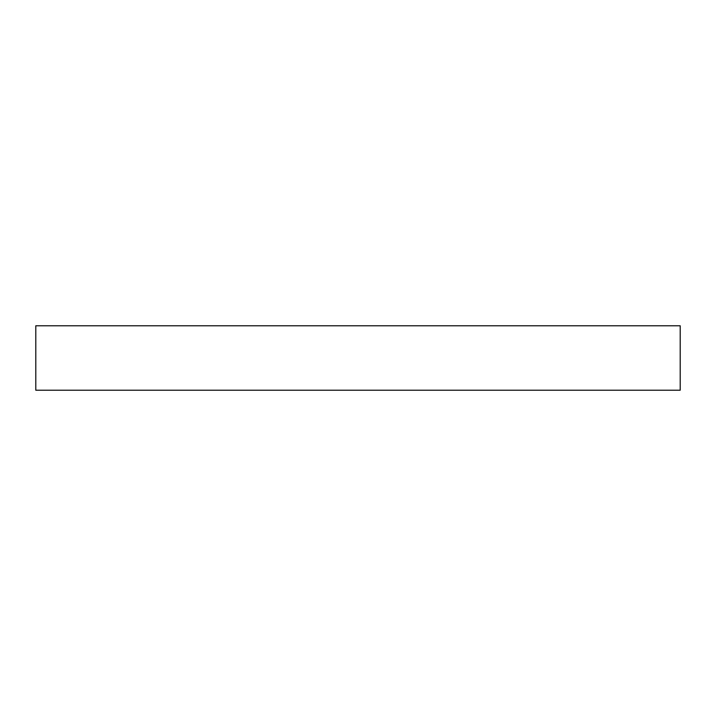 <?xml version="1.0" encoding="UTF-8"?>
<svg xmlns="http://www.w3.org/2000/svg" width="716" height="716" viewBox="0 0 716 716"><rect width="100%" height="100%" fill="white"/><g stroke="black" fill="none" stroke-linecap="round" stroke-linejoin="round"><path stroke-width="1.07" d="M680.2 325.78L680.2 390.22L35.8 390.22L35.8 325.78L680.2 325.78"/></g></svg>
